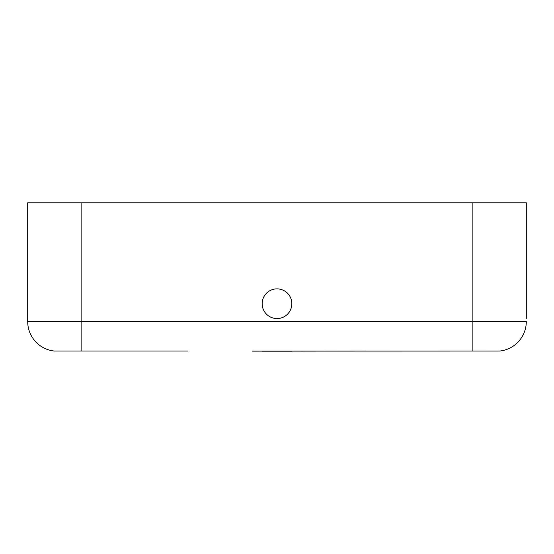 <?xml version="1.0" encoding="UTF-8"?>
<svg xmlns="http://www.w3.org/2000/svg" width="554" height="554" viewBox="0 0 554 554"><rect width="100%" height="100%" fill="white"/><g stroke="black" fill="none" stroke-linecap="round" stroke-linejoin="round"><path stroke-width="0.83" d="M499.59 351.049A29.681 29.681 0 0 0 526.3 321.521A29.681 29.681 0 0 1 499.59 351.049L252.271 351.125M81.119 202.806L27.7 202.806L27.7 321.521A29.681 29.681 0 0 0 54.41 351.049A29.681 29.681 0 0 1 27.7 321.521L81.119 321.521L81.119 202.806L526.3 202.806L526.3 288.724M301.729 351.125L366.035 351.049M54.41 351.049L187.965 351.049M526.3 202.806L526.3 318.405M27.7 288.724L27.7 202.806M262.16 351.194L291.84 351.194M262.16 303.71A14.84 14.84 0 0 0 284.417 316.563A14.84 14.84 0 0 0 284.417 290.857A14.84 14.84 0 0 0 262.16 303.71M526.3 321.521L81.119 321.521L81.119 351.049M472.881 351.049L472.881 202.806"/></g></svg>
